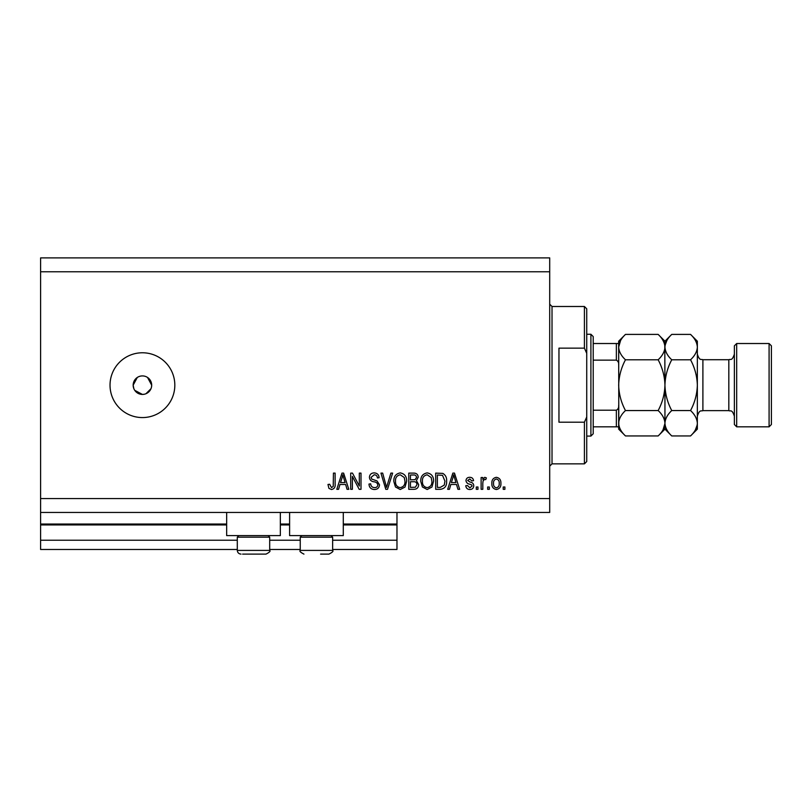 <?xml version="1.0" encoding="UTF-8"?>
<svg xmlns="http://www.w3.org/2000/svg" width="812" height="812" viewBox="0 0 812 812"><rect width="100%" height="100%" fill="white"/><g stroke="black" fill="none" stroke-linecap="round" stroke-linejoin="round"><path stroke-width="1.22" d="M40.6 271.776L549.704 271.776L549.704 257.891L40.6 257.891L40.6 549.48L237.297 549.48M269.696 549.48L300.247 549.48M332.646 549.48L396.977 549.48L396.977 540.224L332.646 540.224M40.6 540.224L237.297 540.224M269.696 540.224L300.247 540.224M343.283 524.948L396.977 524.948L396.977 540.224M396.977 524.948L396.977 524.024L343.283 524.024M40.6 524.024L226.66 524.024M280.343 524.024L289.6 524.024M396.977 512.453L396.977 524.024M280.343 512.453L280.343 535.595L226.66 535.595L226.66 512.453M289.6 512.453L289.6 535.595L343.283 535.595L343.283 512.453M137.279 377.478L133.168 385.172L133.868 388.725M134.721 390.318L142.425 394.429L144.231 394.246M142.425 375.915A9.257 9.257 0 0 0 133.168 385.172A9.257 9.257 0 0 0 142.425 394.429A9.257 9.257 0 0 0 151.682 385.172A9.257 9.257 0 0 0 142.425 375.915M142.425 352.773A32.399 32.399 0 0 0 110.026 385.172A32.399 32.399 0 0 0 142.425 417.571A32.399 32.399 0 0 0 174.824 385.172A32.399 32.399 0 0 0 142.425 352.773M151.499 386.989L151.682 385.172L147.561 377.478M40.6 512.453L549.704 512.453L549.704 271.776M352.378 476.411L352.378 489.311L350.693 489.311L350.693 473.112L352.479 473.112L359.32 486.023L359.32 473.112L361.005 473.112L361.005 489.311L359.198 489.311L352.378 476.411M379.519 484.805C379.214 487.86 377.509 489.433 374.413 489.514C371.003 489.311 369.196 487.484 368.993 484.053L370.678 483.84C370.891 486.215 372.19 487.474 374.555 487.626C376.504 487.647 377.59 486.713 377.834 484.855C377.326 482.967 375.976 481.942 373.784 481.79C371.145 481.364 369.693 479.872 369.419 477.334C369.663 474.492 371.226 473.01 374.119 472.899C377.194 473.051 378.859 474.665 379.092 477.74L377.407 477.943C377.255 475.923 376.179 474.868 374.17 474.797L371.094 477.375L371.632 479.019L377.012 480.937L379.519 484.805M392.622 473.112L387.517 489.311L385.781 489.311L380.94 473.112L382.665 473.112L386.563 487.413L390.876 473.112L392.622 473.112M400.235 489.514L395.464 486.977L393.82 481.425C393.627 476.603 395.769 473.761 400.245 472.899C404.64 473.741 406.771 476.512 406.65 481.222L405.005 487.048L400.235 489.514M427.163 489.514L422.392 486.977L420.748 481.425C420.555 476.603 422.697 473.761 427.173 472.899C431.568 473.741 433.699 476.512 433.578 481.222L431.933 487.048L427.163 489.514M450.843 484.47L449.432 489.311L447.676 489.311L452.852 473.112L454.487 473.112L459.663 489.311L457.917 489.311L456.496 484.47L450.843 484.47M504.902 486.997L504.902 489.311L503.217 489.311L503.217 486.997L504.902 486.997M40.6 498.568L549.704 498.568M500.902 483.292C501.116 486.804 499.613 488.885 496.376 489.514C493.188 488.895 491.676 486.865 491.859 483.414C491.666 479.963 493.178 477.933 496.376 477.314C499.532 477.913 501.034 479.912 500.902 483.292M489.331 486.997L489.331 489.311L487.647 489.311L487.647 486.997L489.331 486.997M482.805 483.201L482.805 489.311L481.12 489.311L481.12 477.527L482.805 477.527L482.805 479.405L484.794 477.314L486.388 477.943L485.749 479.628L484.612 479.425L483.11 480.795L482.805 483.201M477.974 486.997L477.974 489.311L476.289 489.311L476.289 486.997L477.974 486.997M473.761 485.718C473.579 488.164 472.249 489.433 469.783 489.514C467.407 489.392 466.068 488.134 465.763 485.728L467.448 485.525L469.894 487.839L472.076 486.012L471.691 484.937L470.107 484.287C467.763 484.003 466.392 482.795 465.976 480.674C466.2 478.471 467.448 477.344 469.712 477.314C471.965 477.354 473.244 478.481 473.548 480.684L471.863 480.897L469.772 478.999L467.661 480.44L470.077 482.095C472.34 482.379 473.569 483.587 473.761 485.718M446.62 481.12C446.915 485.911 444.854 488.641 440.459 489.311L435.689 489.311L435.689 473.112L442.824 473.406C445.626 475.101 446.884 477.669 446.62 481.12M418.647 484.551C418.505 487.697 416.871 489.281 413.744 489.311L408.761 489.311L408.761 473.112L413.775 473.112C416.495 473.122 417.977 474.482 418.221 477.182L416.414 480.582L418.647 484.551M339.974 484.47L338.563 489.311L336.807 489.311L341.984 473.112L343.618 473.112L348.795 489.311L347.049 489.311L345.638 484.47L339.974 484.47M331.469 489.514L328.931 488.377L327.977 484.47L329.652 484.256L331.54 487.626L333.224 486.398L333.438 473.112L335.123 473.112L335.123 484.104C335.447 487.17 334.229 488.976 331.469 489.514M145.967 393.729L150.971 388.715M496.335 478.999C494.275 479.608 493.341 481.08 493.534 483.414C493.341 485.789 494.295 487.271 496.416 487.839C498.477 487.22 499.41 485.749 499.218 483.414C499.41 481.039 498.456 479.567 496.335 478.999M452.913 477.862L451.391 482.572L455.948 482.572L453.675 474.797L452.913 477.862M437.363 475L437.363 487.413L440.256 487.413L444.296 485.058L444.935 481.1L442.499 475.324L437.363 475M427.183 474.797C423.752 475.497 422.169 477.71 422.433 481.445C422.321 484.937 423.894 486.997 427.153 487.626C430.502 486.946 432.085 484.794 431.893 481.181L431.192 477.517L427.183 474.797M410.436 475L410.436 479.841L415.064 479.689L416.536 477.446C416.323 475.558 415.206 474.746 413.196 475L410.436 475M410.436 481.739L410.436 487.413L415.409 487.21L416.962 484.561C416.779 482.541 415.642 481.597 413.541 481.739L410.436 481.739M400.255 474.797C396.824 475.497 395.241 477.71 395.505 481.445C395.393 484.937 396.966 486.997 400.225 487.626C403.574 486.946 405.158 484.794 404.965 481.181L404.264 477.517L400.255 474.797M342.055 477.862L340.522 482.572L345.08 482.572L342.806 474.797L342.055 477.862M268.122 535.595L269.696 537.168L237.297 537.168L237.297 550.404L269.696 550.404C270.721 551.104 269.493 552.343 265.991 554.109L242.595 554.109M264.397 554.109L265.991 554.109C269.493 552.343 270.721 551.104 269.696 550.404L269.696 537.168M249.355 554.109L257.637 554.109M331.073 535.595L332.646 537.168L300.247 537.168L300.247 550.404L332.646 550.404C333.671 551.104 332.433 552.343 328.941 554.109L320.588 554.109M324.546 554.109L328.941 554.109C332.433 552.343 333.671 551.104 332.646 550.404L332.646 537.168M584.417 348.145L584.417 306.489L586.731 308.804L586.731 353.362L584.417 348.145L558.961 348.145L558.961 422.199L584.417 422.199L586.731 416.982L586.731 461.541L584.417 463.855L584.417 422.199M586.731 416.982L586.731 353.362M590.903 334.26L593.217 336.574L593.217 433.77L590.903 436.085L590.903 334.26L586.731 334.26M658.146 334.402C662.399 338.35 664.663 342.583 664.947 347.1L664.947 341.202L658.146 334.402L625.473 334.402L618.673 341.202L618.673 364.994C618.906 362.761 618.135 361.137 616.359 360.142L616.359 343.517L617.952 343.517M593.217 360.142L616.359 360.142M593.217 410.202L616.359 410.202C618.135 409.218 618.906 407.604 618.673 405.35L618.673 426.828L616.359 426.828L618.673 426.828M593.217 426.828L616.359 426.828L616.359 410.202M593.217 343.517L616.359 343.517M734.373 424.514L734.373 345.831L736.687 343.517L736.687 426.828L734.373 424.514M769.086 343.517L771.4 345.831L771.4 424.514L769.086 426.828L769.086 343.517L736.687 343.517M664.805 345.344L664.947 385.172C665.221 376.22 667.484 367.765 671.747 359.787C667.505 355.839 665.231 351.606 664.947 347.1C664.693 351.555 662.419 355.788 658.146 359.787C662.409 367.755 664.683 376.21 664.947 385.172C664.673 394.135 662.409 402.6 658.146 410.557C662.399 414.506 664.663 418.738 664.947 423.255C664.693 427.711 662.419 431.943 658.146 435.942L625.473 435.942C621.221 431.994 618.947 427.762 618.673 423.255C618.927 418.789 621.19 414.567 625.473 410.557C621.21 402.59 618.937 394.135 618.673 385.172C618.937 376.21 621.21 367.755 625.473 359.787C621.221 355.839 618.947 351.606 618.673 347.1C618.927 342.634 621.19 338.411 625.473 334.402M658.146 410.557L625.473 410.557M663.059 429.771L664.947 423.478M620.561 340.573L618.673 347.1L618.805 425.001M658.146 359.787L625.473 359.787M690.545 435.942L697.346 429.142L697.346 423.255C697.061 418.738 694.798 414.506 690.545 410.557C694.808 402.59 697.082 394.124 697.346 385.172C697.072 376.189 694.808 367.734 690.545 359.787C694.818 355.788 697.092 351.555 697.346 347.1C697.061 342.583 694.798 338.35 690.545 334.402L697.346 341.202L697.346 423.255C697.092 427.711 694.818 431.943 690.545 435.942L671.747 435.942C667.505 431.994 665.231 427.762 664.947 423.255C665.211 418.789 667.474 414.567 671.747 410.557C667.494 402.61 665.221 394.155 664.947 385.172L664.947 429.142L658.146 435.942M618.673 423.255L618.673 429.142L625.473 435.942M664.947 423.255L665.089 425.001M664.947 347.1C665.211 342.634 667.474 338.411 671.747 334.402L690.545 334.402M666.845 340.573L665.089 345.344M695.448 429.771L697.203 425.001M697.346 347.1L697.203 345.344M690.545 410.557L671.747 410.557M690.545 359.787L671.747 359.787M40.6 524.948L226.66 524.948M280.343 524.948L289.6 524.948M584.417 306.489L552.018 306.489L552.018 463.855L549.704 466.169M702.898 410.628L728.821 410.628L728.821 359.716L702.898 359.716L702.898 410.628C701.263 411.491 699.609 409.065 697.346 416.18M237.297 550.404C237.52 552.647 238.758 553.885 241.002 554.109C238.758 553.885 237.52 552.647 237.297 550.404M238.87 535.595L237.297 537.168M300.247 550.404C299.222 551.104 300.45 552.343 303.952 554.109C300.45 552.343 299.222 551.104 300.247 550.404M301.82 535.595L300.247 537.168M552.018 306.489L549.704 304.175M584.417 463.855L552.018 463.855M590.903 436.085L586.731 436.085M702.898 359.716C701.263 358.853 699.609 361.289 697.346 354.164M728.821 359.716C730.516 358.701 731.896 361.573 734.373 354.164M769.086 426.828L736.687 426.828M664.947 429.142L671.747 435.942M664.947 341.202L671.747 334.402M728.821 410.628C730.516 411.643 731.896 408.771 734.373 416.18"/></g></svg>
